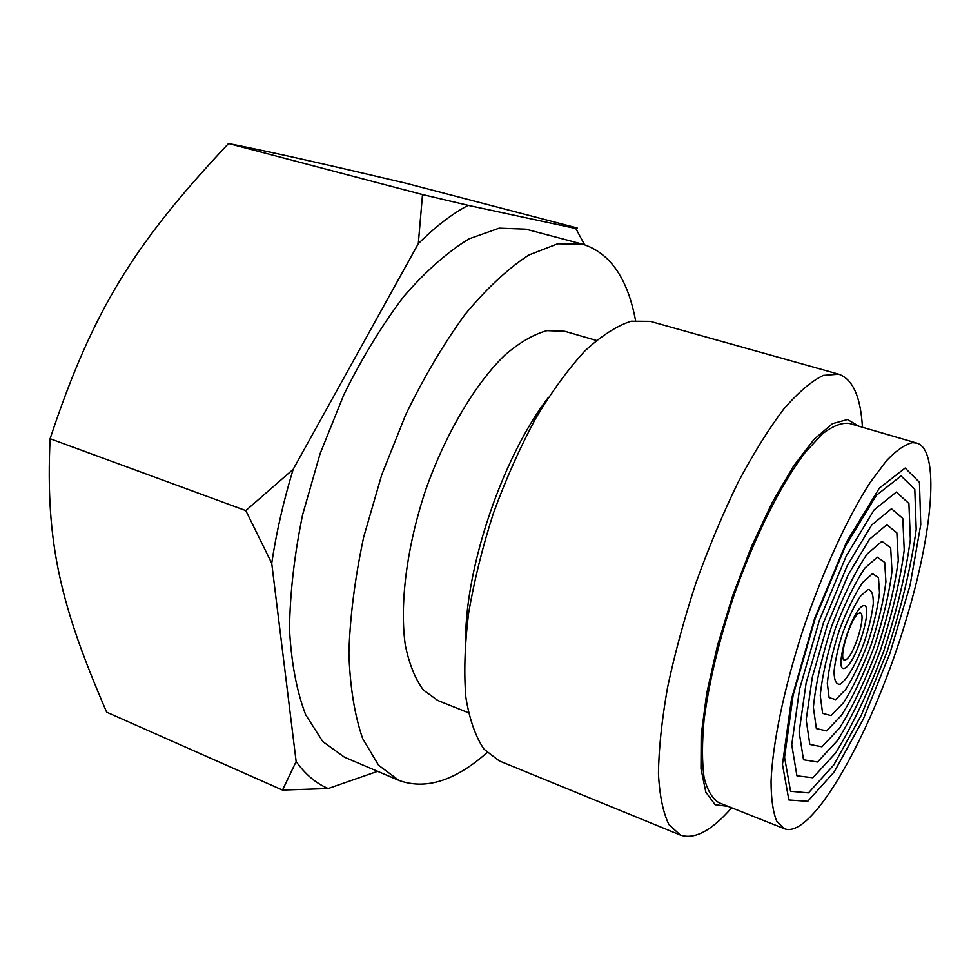 <?xml version="1.0" encoding="UTF-8"?>
<svg xmlns="http://www.w3.org/2000/svg" width="980" height="980" viewBox="0 0 980 980"><rect width="100%" height="100%" fill="white"/><g stroke="black" fill="none" stroke-linecap="round" stroke-linejoin="round"><path stroke-width="1.47" d="M912.564 442.654C905.128 444.308 896.431 450.322 886.471 460.723L870.338 482.221C847.59 517.256 822.612 571.622 803.024 629.736C784.073 687.936 772.51 743.783 771.052 781.489C771.113 798.798 772.987 811.979 776.65 821.032L784.257 828.664C813.069 840.497 875.14 726.67 906.99 616.775C932.985 530.474 940.004 449.612 916.741 443.083L912.564 442.654M377.631 771.321L328.178 788.52C316.111 783.437 305.442 774.445 296.144 761.558L271.73 563.292C276.323 532.508 283.477 501.184 293.179 469.322L418.301 243.689C435.341 226.711 451.952 213.934 468.146 205.347L575.811 228.499L584.57 244.743M487.06 752.591C455.137 780.815 425.786 790.088 399.007 780.435L344.458 757.185L322.788 741.578L305.638 714.714C296.744 691.378 291.379 663.019 289.517 629.638C289.909 593.892 294.269 555.635 302.575 514.88L320.117 453.642L343.907 394.56C362.404 357.308 382.482 324.454 404.14 296.009C426.129 270.823 447.787 251.762 469.138 238.802L499.188 228.156L525.868 229.161L583.198 244.351C610.258 253.195 627.702 278.553 635.542 320.435M575.811 228.499L577.245 227.997L405.071 183.027C320.754 163.195 277.512 153.37 228.536 143.533C135.056 242.869 92.806 309.619 50.102 438.721C45.203 543.765 60.968 606.461 106.661 712.178L282.497 790.064L296.144 761.558M418.301 243.689L422.515 194.567L468.146 205.347M271.73 563.292L245.809 510.592L293.179 469.322M328.178 788.52L282.497 790.064M399.007 780.435L378.574 765.258L362.674 738.602C354.613 715.29 350.019 686.821 348.88 653.182C349.97 617.094 354.907 578.371 363.69 537.04L381.735 474.822L405.732 414.65C424.218 376.639 444.124 343.061 465.451 313.931C487.011 288.096 508.13 268.459 528.82 255.021L557.743 243.775L583.198 244.351M468.391 712.73L437.913 700.541L423.458 690.104C415.287 679.152 409.236 664.207 405.328 645.257C399.485 604.44 406.7 546.901 425.688 489.927C445.729 433.295 475.398 383.474 505.092 354.87C519.829 342.326 533.782 334.254 546.963 330.64L564.774 331.289L596.318 340.415M465.647 638.201C465.99 564.835 503.524 455.59 548.335 397.513M731.692 807.777C711.652 830.697 694.563 839.787 680.389 835.07L499.261 760.909L484.034 749.222C475.557 736.74 469.506 719.455 465.868 697.368C463.834 672.77 464.741 644.779 468.587 613.419C474.161 580.76 482.43 547.342 493.418 513.189C505.741 479.49 519.755 448.056 535.435 418.852C551.667 391.755 568.155 369.129 584.876 350.963C601.328 335.785 616.726 325.875 631.083 321.232L650.279 321.366L838.733 374.201C852.821 379.174 860.71 396.863 862.437 427.243M680.389 835.07L668.997 824.67C663.129 812.8 659.614 795.785 658.45 773.624C658.805 748.708 661.831 720.043 667.527 687.617C674.755 653.697 684.248 618.748 696.008 582.794C708.822 547.207 722.811 513.802 737.977 482.601C753.399 453.52 768.626 429.056 783.657 409.187C798.198 392.416 811.428 381.147 823.359 375.389L838.733 374.201M728.103 806.356L715.167 804.715L705.845 792.171L700.982 768.724L701.19 735.184L706.739 693.252L717.483 645.563L732.77 595.423L751.525 546.485L772.363 502.262L793.751 465.77L814.209 439.175L832.449 423.679L847.504 419.514L858.737 426.165M784.257 828.664L718.904 802.706C712.264 798.688 707.315 790.248 704.081 777.385C701.962 762.024 701.962 742.877 704.069 719.92C708.993 682.276 718.916 640.895 733.848 595.791C754.367 537.199 780.901 484.341 804.948 452.785L821.963 434.25C832.437 426.104 841.514 422.478 849.219 423.397L916.741 443.083M245.809 510.592L50.102 438.721M422.515 194.567L228.536 143.533M905.153 468.048L879.33 488.15L846.671 541.781L814.674 618.343L791.448 699.23L782.481 764.437L788.863 799.986L807.765 801.309L834.298 771.787L863.209 719.332L889.791 653.746L910.077 585.317L920.759 524.619L919.436 482.295L905.153 468.048M901.037 475.937L876.402 495.292L845.397 546.264L815.103 618.772L793.102 695.359L784.564 757.27L790.554 791.289L808.488 792.869L833.76 765L861.359 715.094L886.765 652.496C901.38 607.551 911.192 566.501 916.202 529.347L914.793 489.216L901.037 475.937M896.333 492.058L874.087 509.931L846.304 555.856L819.255 620.72L799.545 689.185L791.754 744.825L796.924 775.805L812.898 777.753L835.658 752.959C852.698 725.114 868.733 691.157 883.764 651.088C897.031 610.234 905.9 573.03 910.359 539.466L908.913 503.5L896.333 492.058M891.457 508.743L871.71 524.986L847.235 565.681L823.482 622.716L806.136 682.876L799.141 732.023L803.514 759.782L817.504 761.999L837.655 740.317C852.845 715.657 867.153 685.412 880.604 649.605C892.462 613.076 900.338 579.903 904.222 550.074L902.776 518.42L891.457 508.743M886.79 524.741L869.444 539.306L848.117 574.966L827.475 624.591L812.371 676.911L806.173 719.859L809.823 744.445L821.951 746.785L839.603 728.042C852.98 706.433 865.61 679.802 877.504 648.148C887.978 615.844 894.899 586.604 898.268 560.401L896.859 532.826L886.79 524.741M881.939 541.315L867.116 554.043C854.915 572.149 843.07 596.306 831.555 626.514C821.62 657.494 815.568 684.432 813.388 707.364L816.352 728.557L826.581 730.921L841.636 715.143C853.115 696.707 863.98 673.86 874.234 646.604C883.25 618.784 889.179 593.66 891.996 571.242L890.673 547.857L881.939 541.315M877.308 557.204L864.899 568.069C854.756 583.235 844.932 603.312 835.413 628.327C827.181 653.966 822.134 676.347 820.26 695.469L822.612 713.342L831.052 715.608L843.621 702.623C853.249 687.225 862.4 668.054 871.036 645.097C878.631 621.663 883.592 600.556 885.908 581.789L884.695 562.385L877.308 557.204M872.494 573.668L862.608 582.488C854.597 594.578 846.842 610.466 839.346 630.177C832.853 650.377 828.847 668.066 827.316 683.244L829.092 697.601L835.72 699.634L845.691 689.467C853.396 677.241 860.722 661.929 867.655 643.505C873.744 624.701 877.7 607.821 879.513 592.863L878.46 577.551L872.494 573.668M867.888 589.458L860.44 596.22C854.438 605.334 848.656 617.229 843.07 631.929C838.219 646.984 835.217 660.214 834.029 671.619C834.188 680.598 836.259 684.787 840.215 684.212C847.186 679.642 856.63 663.007 864.36 641.949C868.966 627.69 871.943 614.913 873.29 603.643C873.413 594.395 871.612 589.666 867.888 589.458M863.111 605.799C851.448 609.597 832.682 674.167 844.907 668.139C856.557 663.105 874.577 601.696 863.111 605.799M859.264 613.125C850.505 616.077 836.516 664.17 845.63 659.834C854.376 656.196 867.949 609.879 859.264 613.125"/></g></svg>
